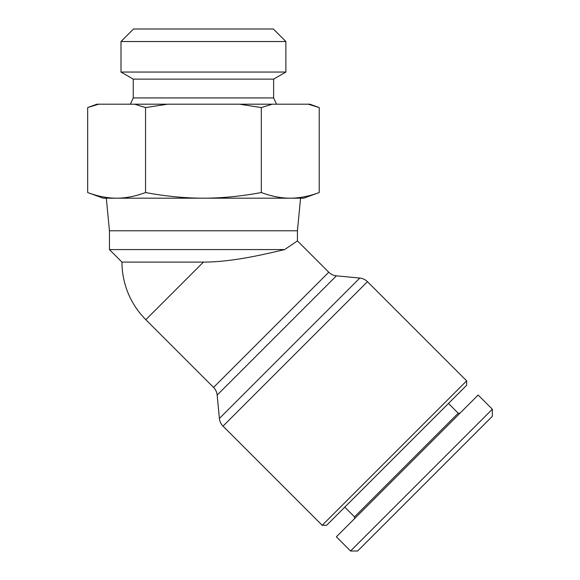 <?xml version="1.0" encoding="UTF-8"?>
<svg xmlns="http://www.w3.org/2000/svg" width="580" height="580" viewBox="0 0 580 580"><rect width="100%" height="100%" fill="white"/><g stroke="black" fill="none" stroke-linecap="round" stroke-linejoin="round"><path stroke-width="0.87" d="M145.834 319.703A81.461 81.461 0 0 1 121.974 262.102L203.435 262.102L145.834 319.703L213.549 387.418A12.535 12.535 0 0 1 217.159 395.082L219.399 418.463A12.535 12.535 0 0 0 223.017 426.133L322.183 525.299L326.62 525.299L396.626 455.293L466.632 385.287L466.632 380.85L367.466 281.684A12.535 12.535 0 0 0 359.796 278.067L336.414 275.826A12.535 12.535 0 0 1 328.751 272.216L297.431 240.896L297.431 230.775L300.563 198.186L103.175 198.186L87.667 192.545C97.831 196.308 107.481 198.193 116.609 198.186C125.737 198.193 135.387 196.308 145.551 192.545C165.88 196.308 185.179 198.193 203.435 198.186C221.698 198.193 240.99 196.308 261.326 192.545C271.491 196.308 281.133 198.193 290.268 198.186C299.396 198.193 309.046 196.308 319.21 192.545L303.695 198.186L290.268 198.186M116.609 198.186L106.314 198.186L109.446 230.775L109.446 249.574L121.974 262.102M459.991 413.199L458.214 413.199L448.463 403.448M344.781 507.137L354.532 516.882L354.532 518.658M492.333 409.212L478.152 395.031L336.364 536.819L350.545 551L357.635 551L492.333 416.302L492.333 409.212L350.545 551L421.435 480.102M466.632 380.85L322.183 525.299M319.21 107.561L309.966 104.197L308.263 104.197L319.21 107.561L319.21 192.545M87.667 107.561L98.615 104.197L96.911 104.197L87.667 107.561L87.667 192.545M276.544 104.197L273.622 97.926L273.622 79.126L285.882 72.05L285.882 41.535L120.995 41.535L120.995 72.05L133.255 79.126L133.255 97.926L130.333 104.197M120.995 41.535L133.523 29L273.347 29L285.882 41.535M120.995 72.05L285.882 72.05M273.622 97.926L133.255 97.926M273.622 79.126L133.255 79.126M167.439 104.197L145.551 107.561L134.611 104.197L272.267 104.197L261.326 107.561L239.431 104.197M272.267 104.197L308.263 104.197M98.615 104.197L134.611 104.197M261.326 107.561L261.326 192.545M297.431 230.775L109.446 230.775M145.551 107.561L145.551 192.545M354.532 516.882L458.214 413.199M203.435 262.102C232.776 262.095 265.582 254.04 284.613 249.574L297.431 240.896M284.613 249.574L109.446 249.574M359.796 278.067L219.399 418.463M223.017 426.133L367.466 281.684M217.159 395.082L336.414 275.826M328.751 272.216L213.549 387.418"/></g></svg>
